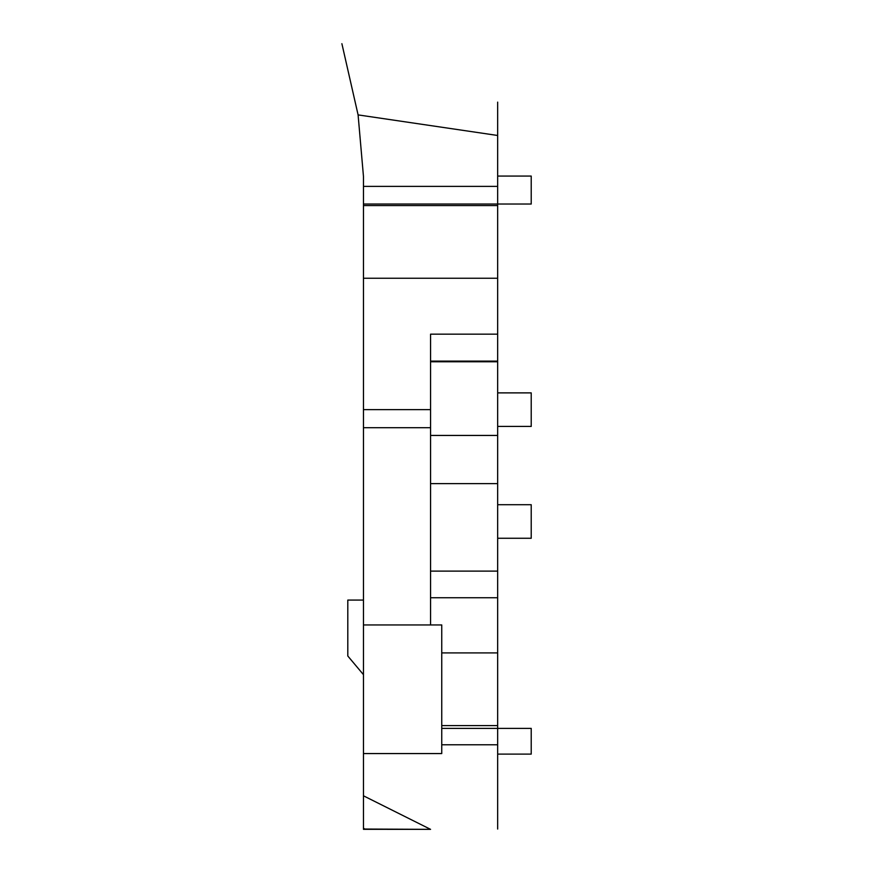 <?xml version="1.0" encoding="UTF-8"?>
<svg xmlns="http://www.w3.org/2000/svg" width="873" height="873" viewBox="0 0 873 873"><rect width="100%" height="100%" fill="white"/><g stroke="black" fill="none" stroke-linecap="round" stroke-linejoin="round"><path stroke-width="1.31" d="M363.463 795.805L430.564 829.35L365.492 829.328L363.463 828.313L363.463 600.078L347.803 600.078L347.803 656.005L363.463 674.665M363.463 278.247L363.463 204.031L363.463 205.559L497.665 205.559L497.665 278.247L363.463 278.247L363.463 427.705L363.463 409.633L430.564 409.633L363.463 409.633M363.463 828.313L363.463 829.328L365.492 829.328M497.665 754.108L531.221 754.108L531.221 728.388L441.749 728.388L497.665 728.388L497.665 725.594L497.665 829.044L497.665 135.479L358.094 114.898L363.463 176.401L363.463 829.044L430.564 829.35M497.665 744.778L441.749 744.778M497.665 186.375L363.463 186.375M497.665 361.771L430.564 361.771L430.564 334.163L497.665 334.163L430.564 334.163L430.564 361.127L497.665 361.127L497.665 334.163L497.665 725.594L441.749 725.594M497.665 176.073L497.665 204.031L531.221 204.031L531.221 176.073L497.665 176.073M497.665 334.163L497.665 278.247M497.665 135.479L497.665 102.13M358.094 114.898L341.889 43.694M363.463 753.563L441.749 753.563L441.749 624.948L363.463 624.948M497.665 204.031L363.463 204.031L497.665 204.031M430.564 427.705L363.463 427.705L430.564 427.705M430.564 361.771L430.564 571.117L497.665 571.117M497.665 597.743L430.564 597.743L430.564 624.948M430.564 483.62L497.665 483.62M430.564 597.743L430.564 571.117M497.665 538.27L531.221 538.27L531.221 504.714L497.665 504.714M497.665 426.428L531.221 426.428L531.221 392.883L497.665 392.883M430.564 435.441L497.665 435.441M497.665 652.906L441.749 652.906"/></g></svg>
